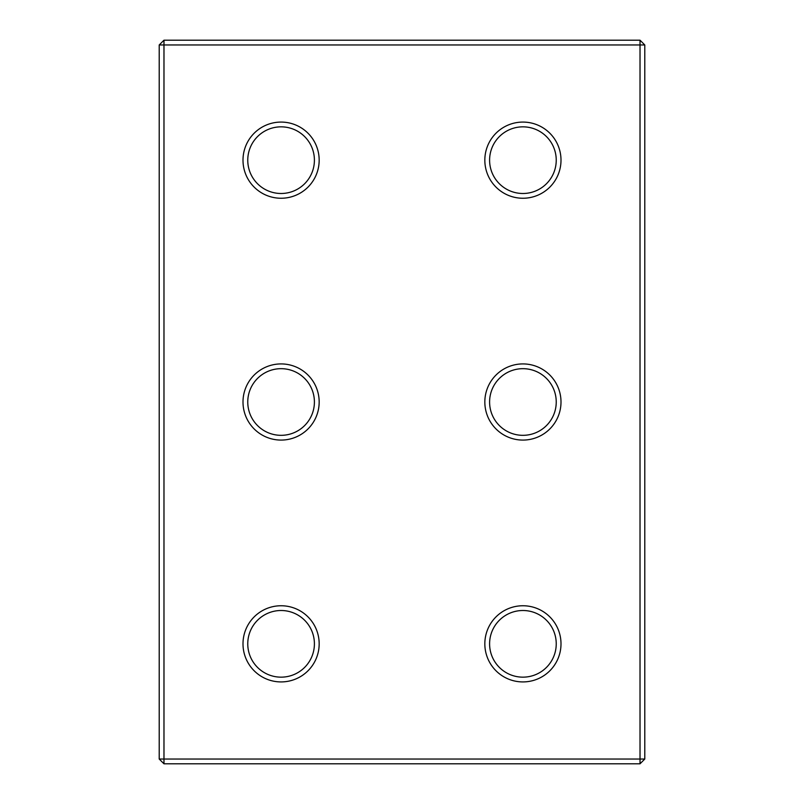 <?xml version="1.0" encoding="UTF-8"?>
<svg xmlns="http://www.w3.org/2000/svg" width="804" height="804" viewBox="0 0 804 804"><rect width="100%" height="100%" fill="white"/><g stroke="black" fill="none" stroke-linecap="round" stroke-linejoin="round"><path stroke-width="1.21" d="M159.212 44.964L163.976 44.964L163.976 759.036L159.212 759.036L159.212 44.964L163.976 40.2L640.024 40.2L640.024 44.964L163.976 44.964L163.976 40.2M159.212 759.036L163.976 763.8L163.976 759.036L644.788 759.036L644.788 44.964L640.024 40.2M163.976 763.8L640.024 763.8L640.024 44.964L644.788 44.964M640.024 763.8L644.788 759.036M281.078 605.754A38.079 38.079 0 0 1 319.168 643.833A38.079 38.079 0 0 1 281.078 681.923A38.079 38.079 0 0 1 242.999 643.833A38.079 38.079 0 0 1 281.078 605.754M281.078 677.159A33.326 33.326 0 0 0 314.404 643.833A33.326 33.326 0 0 0 281.078 610.507A33.326 33.326 0 0 0 247.763 643.833A33.326 33.326 0 0 0 281.078 677.159M522.922 605.754A38.079 38.079 0 0 1 561.001 643.833A38.079 38.079 0 0 1 522.922 681.923A38.079 38.079 0 0 1 484.832 643.833A38.079 38.079 0 0 1 522.922 605.754M522.922 677.159A33.326 33.326 0 0 0 556.237 643.833A33.326 33.326 0 0 0 522.922 610.507A33.326 33.326 0 0 0 489.596 643.833A33.326 33.326 0 0 0 522.922 677.159M281.078 363.921A38.079 38.079 0 0 1 319.168 402A38.079 38.079 0 0 1 281.078 440.079A38.079 38.079 0 0 1 242.999 402A38.079 38.079 0 0 1 281.078 363.921M281.078 435.326A33.326 33.326 0 0 0 314.404 402A33.326 33.326 0 0 0 281.078 368.674A33.326 33.326 0 0 0 247.763 402A33.326 33.326 0 0 0 281.078 435.326M522.922 363.921A38.079 38.079 0 0 1 561.001 402A38.079 38.079 0 0 1 522.922 440.079A38.079 38.079 0 0 1 484.832 402A38.079 38.079 0 0 1 522.922 363.921M522.922 435.326A33.326 33.326 0 0 0 556.237 402A33.326 33.326 0 0 0 522.922 368.674A33.326 33.326 0 0 0 489.596 402A33.326 33.326 0 0 0 522.922 435.326M522.922 122.077A38.079 38.079 0 0 1 561.001 160.167A38.079 38.079 0 0 1 522.922 198.246A38.079 38.079 0 0 1 484.832 160.167A38.079 38.079 0 0 1 522.922 122.077M522.922 193.493A33.326 33.326 0 0 0 556.237 160.167A33.326 33.326 0 0 0 522.922 126.841A33.326 33.326 0 0 0 489.596 160.167A33.326 33.326 0 0 0 522.922 193.493M281.078 122.077A38.079 38.079 0 0 1 319.168 160.167A38.079 38.079 0 0 1 281.078 198.246A38.079 38.079 0 0 1 242.999 160.167A38.079 38.079 0 0 1 281.078 122.077M281.078 193.493A33.326 33.326 0 0 0 314.404 160.167A33.326 33.326 0 0 0 281.078 126.841A33.326 33.326 0 0 0 247.763 160.167A33.326 33.326 0 0 0 281.078 193.493"/></g></svg>
